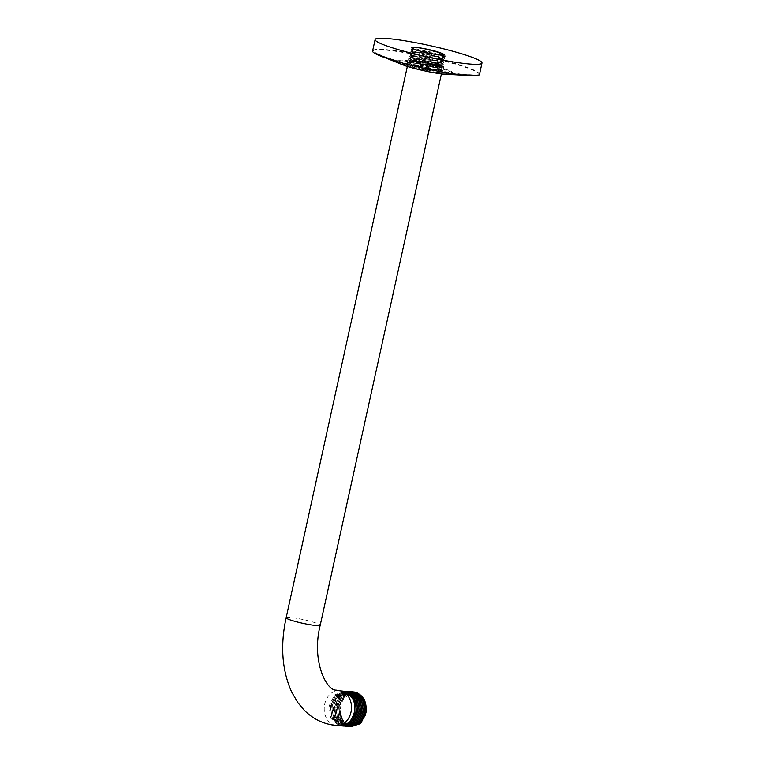 <?xml version="1.0" encoding="UTF-8"?>
<svg xmlns="http://www.w3.org/2000/svg" width="765" height="765" viewBox="0 0 765 765"><rect width="100%" height="100%" fill="white"/><g stroke="black" fill="none" stroke-linecap="round" stroke-linejoin="round"><path stroke-width="0.57" stroke-dasharray="3.83 2.87" d="M479.445 74.54A54.707 5.824 12.4 0 0 427.262 57.107A54.707 5.824 12.4 0 0 372.584 51.045M442.658 74.129A29.634 3.156 12.4 0 0 446.55 70.275A29.634 3.156 12.4 0 0 404.226 60.971A29.634 3.156 12.4 0 0 406.148 66.106M413.712 66.01A18.274 1.941 12.4 0 0 432.531 70.38A18.274 1.941 12.4 0 0 442.945 70.868A18.274 1.941 12.4 0 0 434.444 67.291A18.274 1.941 12.4 0 0 416.59 63.352A18.274 1.941 12.4 0 0 407.257 63.026A18.274 1.941 12.4 0 0 413.712 66.01M406.97 65.455A29.089 3.098 12.4 0 0 407.114 65.503A29.089 3.098 12.4 0 0 442.036 73.172A29.089 3.098 12.4 0 0 446.483 69.51A29.089 3.098 12.4 0 0 404.733 60.32A29.089 3.098 12.4 0 0 406.97 65.455M439.263 63.658A18.14 1.932 12.4 0 0 435.438 62.481A18.14 1.932 12.4 0 0 435.438 62.472L425.828 61.678L414.219 58.092A18.14 1.932 12.4 0 0 411.054 57.824L422.663 61.42L413.052 60.626A18.14 1.932 12.4 0 0 416.877 61.812L426.488 62.606L438.087 66.201A18.14 1.932 12.4 0 0 441.252 66.459L429.653 62.864L439.263 63.658L439.129 64.308A18.159 1.932 -167.6 0 1 443.748 66.689A18.159 1.932 -167.6 0 1 441.128 67.11L441.252 66.459M438.087 66.201L437.963 66.851A18.159 1.932 -167.6 0 1 416.724 62.462L416.877 61.812M413.052 60.626L412.899 61.276A18.159 1.932 -167.6 0 1 408.281 58.886A18.159 1.932 -167.6 0 1 410.901 58.475L411.054 57.824M414.219 58.092L414.066 58.733A18.159 1.932 -167.6 0 1 435.304 63.122L435.438 62.472M392.598 59.374A53.856 5.728 12.4 0 0 473.803 74.98A53.856 5.728 12.4 0 0 427.386 56.543A53.856 5.728 12.4 0 0 377.508 53.808A53.856 5.728 12.4 0 0 392.598 59.374M412.899 61.276L422.519 62.07L422.663 61.42M422.519 62.07L410.901 58.475M435.304 63.122L425.684 62.328L425.828 61.678M425.684 62.328L414.066 58.733M439.129 64.308L429.509 63.514L429.653 62.864M441.128 67.11L429.509 63.514M437.963 66.851L426.344 63.256L426.488 62.606M426.344 63.256L416.724 62.462M437.551 73.373L437.896 71.776L442.017 71.241L435.916 68.085L418.063 63.543L408.175 62.682L414.41 65.216L430.647 68.735L441.95 69.491L442.486 69.099L436.385 65.943L418.532 61.401L408.644 60.54L414.879 63.084L431.154 66.603L442.447 67.339L442.954 66.966L436.853 63.811L419 59.268L409.122 58.398L415.357 60.942L431.632 64.461L442.916 65.207L443.423 64.824L437.331 61.669L419.469 57.126L409.591 56.266L415.825 58.809L432.062 62.319L443.365 63.074L443.901 62.682L437.8 59.536L419.937 54.984L410.059 54.124L416.294 56.667L432.531 60.177L443.834 60.932L444.369 60.55L438.269 57.394L420.406 52.852L410.69 52.269L416.762 54.525L433.057 58.044L444.331 58.79L444.838 58.408L438.737 55.252L420.884 50.71L411.14 50.108L417.231 52.393L433.506 55.902L444.79 56.658L445.307 56.275L439.206 53.12C430.695 50.433 422.768 48.606 415.424 47.631L411.465 47.707L413.387 48.864M415.424 47.631L416.523 49.027L413.09 49.295L427.396 53.407L443.346 55.109L443.451 54.124M445.307 56.275L445.029 55.539L439.244 52.957C429.117 49.438 410.834 46.158 411.503 47.573L411.857 47.334M445.345 56.113L435.295 56.008L417.269 52.23L411.034 49.687L414.984 49.61C422.328 50.586 430.265 52.412 438.775 55.09L444.876 58.245L434.826 58.15L416.801 54.363L410.566 51.819L421.658 52.919L438.307 57.232L444.398 60.387L434.357 60.282L416.332 56.505L410.097 53.961L421.171 55.051L437.829 59.364L443.93 62.52L433.879 62.424L415.854 58.637L409.619 56.103L420.674 57.184L437.36 61.506L443.461 64.662L433.411 64.556L415.385 60.779L409.151 58.236L420.215 59.326L436.892 63.648L442.992 66.794L432.942 66.698L414.917 62.921L408.682 60.378L419.803 61.477L436.423 65.78L442.524 68.936L432.474 68.84L414.448 65.054L408.214 62.51L419.277 63.61L435.954 67.922L442.055 71.078L432.005 70.973L413.98 67.196L407.745 64.652L418.79 65.742L435.486 70.055L441.262 72.637L441.587 73.211L440.028 73.765M414.984 49.61L416.523 49.027L432.091 52.269L443.069 56.352L442.887 57.241L426.966 55.568L412.718 51.064L427.52 53.368L442.61 58.503L442.438 59.364L426.593 57.71L412.239 53.187L427.023 55.482L442.16 60.645L441.941 61.506L426.029 59.823L411.761 55.338L426.478 57.605L441.663 62.759L441.462 63.658L416.571 59.842L411.293 57.49L426.019 59.756L441.185 64.901L441.023 65.79L425.101 64.126L410.843 59.613L425.665 61.927L440.736 67.062L440.544 67.913L424.709 66.259L410.356 61.745L425.12 64.031L440.267 69.185L440.057 70.064L424.126 68.372L409.877 63.897L424.594 66.163L439.779 71.308L439.588 72.216L436.375 72.35L437.465 73.746M437.896 71.776L436.375 72.35M345.656 691.244L335.94 695.05L330.499 705.999L332.115 718.316L339.851 725.516L341.601 725.899M344.288 691.13L334.573 694.936L329.132 705.885L330.748 718.211L338.474 725.402L340.731 725.832M341.314 725.861L339.746 725.507L332.087 718.478L330.337 706.382L335.462 695.423L344.919 691.197M342.615 725.966L341.114 725.622L333.464 718.593L331.704 706.497L336.83 695.538L346.296 691.311M346.928 691.35L337.317 695.165L331.876 706.114L333.492 718.431L341.219 725.631L343.475 726.071M344.107 726.1L342.491 725.736L334.831 718.698L333.081 706.611L338.207 695.653L347.664 691.426M348.295 691.464L341.41 693.176L335.835 698.952L333.884 716.059C335.567 721.089 338.465 724.321 342.596 725.746L344.738 726.176M345.474 726.215L343.858 725.851C339.736 724.426 336.83 721.194 335.147 716.164L336.916 699.382L342.251 693.539L349.05 691.541M349.462 691.56L339.87 695.576L334.592 706.535L336.275 718.737L343.963 725.851L346.22 726.291M346.851 726.329L345.235 725.956L337.671 719.11L335.768 707.271L340.54 696.313L349.71 691.656M351.145 691.694L341.429 695.5L335.988 706.449L337.604 718.775L345.34 725.966L347.482 726.406M348.218 726.444L346.602 726.071L338.952 719.043L337.193 706.956L342.318 695.987L351.776 691.77M352.522 691.809L342.806 695.615L337.365 706.564L338.972 718.89L346.708 726.081L348.964 726.52M349.595 726.559L347.979 726.186L340.32 719.157L338.57 707.061L343.686 696.102L353.153 691.885M353.889 691.923L344.174 695.729L338.732 706.678L340.349 719.004L348.085 726.195L350.332 726.626M350.915 726.664L342.51 720.726L339.765 708.782C340.339 690.03 364.13 687.228 365.469 706.162C369.065 724.503 346.163 734.123 340.846 716.939A17.442 13.617 94.7 0 1 339.765 708.782M340.846 716.939L345.044 723.7L351.384 726.721M364.331 714.376L363.605 714.156C368.692 698.101 349.921 685.211 341.678 700.329C333.052 713.305 347.08 733.406 358.077 721.462C368.883 712.167 359.732 687.18 346.344 694.496C333.301 699.353 336.313 726.846 349.815 724.713C363.346 724.847 365.699 696.896 352.569 693.855C339.019 688.414 330.48 714.596 341.486 722.265C352.751 732.545 366.282 710.417 357.351 698.636C348.764 684.656 330.337 700.147 335.787 715.38C340.062 731.302 360.879 724.292 358.728 706.611C358.068 690.097 336.323 688.194 333.865 706.325C330.222 722.399 350.093 732.296 356.031 715.686C363.05 701.094 345.751 684.417 336.218 697.766C325.45 709.538 338.111 731.503 349.404 722.418C362.237 714.692 354.453 688.93 341.639 693.176C327.181 695.825 328.252 723.346 340.97 724.082C354.549 726.693 360.028 699.908 347.387 694.018L347.339 692.344M348.266 692.889L347.387 694.018M364.264 714.644L363.605 714.156C359.655 731.015 338.359 726.463 340.54 708.419C341.228 691.541 363.413 687.888 365.479 706.162M286.139 617.757A17.442 1.855 -167.6 0 1 296.103 618.244A17.442 1.855 -167.6 0 1 314.042 622.404A17.442 1.855 -167.6 0 1 320.21 625.254M415.672 58.762L416.571 59.842L415.242 60.741M336.418 725.488A17.442 13.617 94.7 0 1 324.293 706.984A17.442 13.617 94.7 0 1 339.297 690.719M335.147 716.164L335.787 715.38L333.884 716.059M408.281 58.886L407.257 63.026M443.748 66.689L442.945 70.868M407.114 65.503L377.508 53.808M442.036 73.172L473.803 74.98M411.608 47.975L413.09 49.295M445.039 55.539L443.547 54.21M411.274 49.515L413.167 48.931M441.415 73.966L441.587 73.211M407.343 66.469L407.745 64.652M410.824 51.647L412.718 51.064M444.082 59.823L442.61 58.503M410.336 53.77L412.239 53.187M443.643 61.965L442.16 60.645M409.858 55.922L411.761 55.338M443.145 64.088L441.663 62.759M443.069 56.352L444.551 57.671M443.365 63.074L441.462 63.658M410.212 54.382L411.685 55.711M443.834 60.932L441.941 61.516M410.681 52.269L412.163 53.588M444.331 58.781L442.438 59.364M411.14 50.117L412.622 51.446M444.79 56.658L442.887 57.241M409.399 58.064L411.293 57.49M442.667 66.23L441.185 64.901M408.95 60.196L410.843 59.613M442.208 68.381L440.736 67.062M408.453 62.328L410.356 61.745M441.749 70.514L440.267 69.185M407.974 64.48L409.877 63.897M441.262 72.637L439.779 71.308M409.256 58.675L410.738 60.005M442.916 65.207L441.023 65.79M409.724 56.524L411.207 57.853M440.544 67.913L442.438 67.339M410.289 62.137L408.806 60.818M440.057 70.064L441.95 69.481M409.801 64.26L408.328 62.931M439.588 72.216L441.491 71.633"/><path stroke-width="1.15" d="M375.118 39.531L372.584 51.045A54.707 5.824 12.4 0 0 376.495 54.277A54.707 5.824 12.4 0 0 391.929 59.976A54.707 5.824 12.4 0 0 474.539 75.831A54.707 5.824 12.4 0 0 479.445 74.54L481.969 63.026A54.707 5.824 12.4 0 0 429.796 45.594A54.707 5.824 12.4 0 0 375.118 39.531A54.707 5.824 12.4 0 0 394.453 48.463A54.707 5.824 12.4 0 0 450.719 61.516A54.707 5.824 12.4 0 0 481.969 63.026M376.495 54.277L406.148 66.106A29.634 3.156 12.4 0 0 406.464 66.201A29.634 3.156 12.4 0 0 442.658 74.129L474.539 75.831M413.396 48.855C421.104 52.393 449.227 57.365 443.451 54.124C438.756 51.781 430.59 49.639 418.971 47.707C414.372 47.067 411.886 47.019 411.503 47.564A17.442 1.855 12.4 0 0 413.396 48.855M443.681 55.004L443.451 54.124M440.028 73.765L437.551 73.373M341.601 725.899L351.489 722.122L356.605 711.144L354.673 698.799L346.612 691.579L339.297 690.719A17.442 13.617 94.7 0 1 341.582 691.158A17.442 13.617 94.7 0 1 351.25 710.704A17.442 13.617 94.7 0 1 336.418 725.488C323.825 724.302 313 719.119 303.973 709.949L297.881 702.662L291.723 692.143C281.998 670.456 280.133 645.66 286.139 617.757L407.343 66.469M336.418 725.488L340.731 725.842L349.672 722.437L354.998 712.416L354.109 700.51L347.339 692.344L348.611 692.449L355.371 700.616L356.261 712.521L350.944 722.543L341.314 725.861M344.919 691.197L347.874 691.684L355.935 698.904L357.877 711.249L352.761 722.227L342.615 725.966M343.37 726.062L352.866 722.236L357.982 711.259L356.041 698.914L347.989 691.694L345.551 691.235M346.296 691.311L349.251 691.799L357.312 699.019L359.244 711.364L354.128 722.342L344.107 726.1M344.843 726.186L354.233 722.351L359.349 711.374L357.418 699.028L349.356 691.799L347.033 691.359M347.664 691.426L350.619 691.904L358.68 699.134L360.621 711.479L355.505 722.456L345.474 726.215M346.22 726.291L355.61 722.466L360.726 711.488L358.785 699.143L350.724 691.914L348.572 691.484M349.05 691.541L351.996 692.019L360.047 699.248L361.988 711.593L356.873 722.571L346.851 726.329M347.587 726.406L356.978 722.581L362.094 711.603L360.162 699.248L352.101 692.029L349.462 691.56M349.71 691.656L350.341 691.656M350.408 691.656L353.363 692.134L361.424 699.353L363.365 711.708L358.25 722.676L348.218 726.444M348.85 726.511L358.355 722.686L363.471 711.718L361.529 699.363L353.468 692.143L351.039 691.684M351.776 691.77L354.74 692.249L362.792 699.468L364.733 711.813L359.617 722.791L349.595 726.559M350.332 726.626L358.795 723.671L364.264 714.644C366.301 703.571 363.165 696.102 354.845 692.258L352.416 691.799M353.153 691.885L356.108 692.363C364.436 696.207 367.573 703.666 365.527 714.749L360.066 723.776L350.915 726.664M351.384 726.721L361.09 722.915L366.215 711.938L364.274 699.593L356.213 692.373L353.784 691.914M441.415 73.966L320.21 625.254A17.442 1.855 -167.6 0 1 302.777 623.322A17.442 1.855 -167.6 0 1 286.139 617.757M365.527 714.749L364.331 714.376M320.21 625.254C311.049 661.849 327.104 691.005 336.055 690.097L339.297 690.719"/></g></svg>
